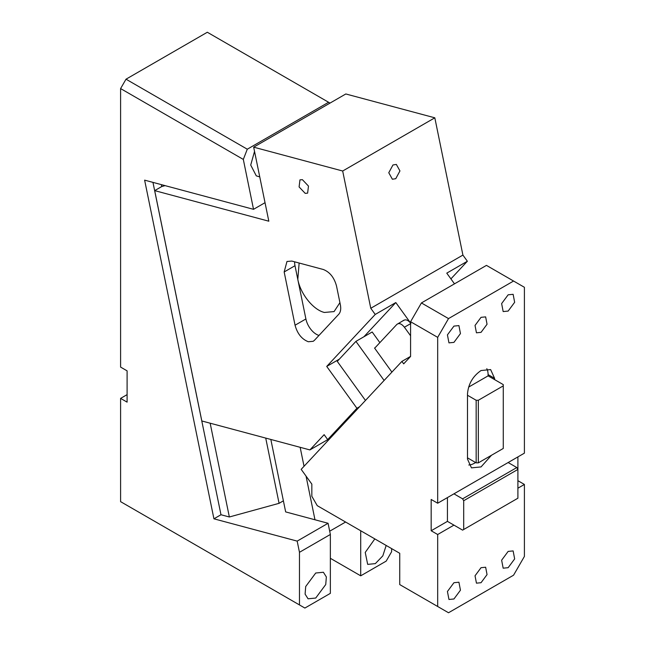 <?xml version="1.0" encoding="UTF-8"?>
<svg xmlns="http://www.w3.org/2000/svg" width="645" height="645" viewBox="0 0 645 645"><rect width="100%" height="100%" fill="white"/><g stroke="black" fill="none" stroke-linecap="round" stroke-linejoin="round"><path stroke-width="0.97" d="M127.097 394.635L120.599 398.392L120.599 501.657L299.465 604.929L299.465 552.305L330.361 534.463L328.071 523.28L285.662 511.912L270.836 439.455M330.361 534.463L330.361 593.352L304.883 608.058L299.465 604.929M391.612 548.597L391.612 551.725L386.186 561.118L360.716 575.824L330.361 558.304M360.716 575.824L360.716 530.762M315.728 598.044L308.06 598.802L305.093 594.11L305.706 586.515L315.728 573.01L323.387 572.252L326.354 576.944L325.741 584.531L315.728 598.044M299.465 552.305L297.176 541.115L328.071 523.28M283.397 500.834L279.075 503.326L229.354 516.984L220.977 514.742L213.93 518.814L297.176 541.115M300.151 447.307L304.037 466.279M306.044 476.099L314.978 519.773M329.692 531.206L345.591 522.031M386.178 545.46L382.824 555.853L375.35 563.617L367.682 564.383L365.231 552.434L374.818 538.906M265.031 202.683L253.525 209.327L243.318 159.428L120.599 88.575L120.599 367.094L127.097 370.851L127.097 402.141L120.599 398.392M253.525 209.327L144.625 180.149L213.93 518.814M220.977 514.742L152.962 182.382M161.339 184.631L161.734 186.55L165.088 185.631M210.157 423.201L229.354 516.984M265.724 438.084L279.075 503.326M330.014 103.087L207.319 32.25L126.017 79.19L120.599 88.575M328.587 102.265L247.285 149.205L243.318 159.428M259.758 176.899L256.291 175.859L250.72 165.055L254.533 151.39M126.017 79.19L247.285 149.205M375.1 347.736L374.552 348.05L391.91 372.101M379.857 342.632L372.181 331.99L355.919 341.374L337.262 361.369L365.465 400.448M355.919 341.374L384.114 380.453M437.681 534.512L431.174 530.762L431.174 499.464L437.681 503.221L437.681 337.359L410.583 321.718L410.583 356.459L403.681 363.853L401.9 361.394L301.175 469.35L311.833 484.113L311.833 496.279L317.251 505.664L399.739 553.289L399.739 584.588L437.681 606.494L437.681 534.512L453.943 525.127L462.61 530.134L463.699 529.505L463.699 500.722L462.61 498.843L516.814 467.544L517.903 469.423L517.903 498.214L463.699 529.505M401.9 361.394L410.583 356.379M437.681 606.494L448.517 612.75L513.565 575.195L524.401 556.425L524.401 484.443L517.903 488.2M481.041 567.689L475.034 575.792L476.445 583.161L481.041 582.709L487.048 574.606L485.645 567.229L481.041 567.689M508.147 551.41L501.633 560.199L503.165 568.181L508.147 567.689L514.654 558.909L513.13 550.919L508.147 551.41M453.943 582.709L447.428 591.489L448.96 599.471L453.943 598.979L460.449 590.199L458.926 582.217L453.943 582.709M437.681 337.359L448.517 318.59L513.565 281.035L524.401 287.291L524.401 453.153L437.681 503.221M481.041 317.332L475.034 325.443L476.445 332.812L481.041 332.352L487.048 324.25L485.645 316.88L481.041 317.332M508.147 294.805L501.633 303.585L503.165 311.567L508.147 311.075L514.654 302.295L513.13 294.314L508.147 294.805M453.943 326.096L447.428 334.876L448.96 342.866L453.943 342.374L460.449 333.586L458.926 325.604L453.943 326.096M468.625 387.097L488.088 375.858L494.594 379.607L494.594 378.357L490.627 369.585L481.041 370.536C472.809 376.212 468.294 384.041 467.488 394.006L467.488 459.095L471.463 467.867L481.041 466.924L491.458 455.273M448.517 318.59L421.419 302.94L410.583 321.718M513.565 281.035L486.459 265.385L421.419 302.94M453.943 493.836L462.61 498.843M431.174 530.762L447.437 521.37L447.437 497.585M447.437 521.37L453.943 525.127M508.147 462.538L516.814 467.544M478.332 462.852L503.269 448.46L503.269 385.871L478.332 400.263L478.332 462.852L476.163 462.852L476.163 400.263L478.332 400.263M467.488 457.845L476.163 462.852M468.778 465.005A19.165 11.062 120 0 0 474.535 463.166A19.165 11.062 120 0 0 475.583 462.513M494.594 379.607L503.269 384.614L503.269 385.871M467.488 395.256L476.163 400.263M488.088 375.858L488.088 374.6A19.165 11.062 120 0 0 486.806 368.69M463.699 500.722L517.903 469.423L517.903 456.91M517.903 480.686L524.401 484.443M410.583 335.787L404.407 327.233C401.529 323.693 399.013 322.75 396.86 324.411L374.664 348.203M403.972 320.17L396.86 324.411M410.913 323.476C408.027 319.936 405.512 319.001 403.359 320.654M339.343 359.144L326.717 366.425L356.911 408.269L327.684 439.592L324.137 434.666L309.898 449.92L201.821 420.967L154.687 190.622L268.82 221.203L253.67 147.165L345.817 93.968L434.819 117.809L462.908 255.081L467.367 261.249L450.911 278.882M359.62 406.705L356.911 408.269M462.908 255.081L370.77 308.278L375.221 314.446L326.717 366.425M370.77 308.278L342.68 171.014L253.67 147.165M305.19 193.363L307.617 193.145L308.479 186.091L302.384 179.657L299.957 179.874L299.095 186.929L305.19 193.363M291.822 261.064L286.969 261.491L284.163 271.964L295.055 325.225C297.385 333.723 301.812 339.222 308.334 341.745L313.196 341.31L314.413 340.334L338.762 314.244C340.625 312.115 341.149 308.947 340.35 304.738L336.513 285.993C334.191 277.503 329.764 271.997 323.242 269.473L291.822 261.064M327.684 439.592L330.401 438.028M467.367 261.249L446.767 273.141L454.491 283.848M410.583 323.016L395.812 302.561L363.893 336.771M375.221 314.446L395.812 302.561M342.68 171.014L434.819 117.809M392.958 164.975L388.774 172.739L392.378 179.237L395.764 178.689L399.948 170.925L396.344 164.427L392.958 164.975M330.272 438.165L309.898 449.92M154.687 190.622L161.734 186.55M294.636 261.814A15.327 8.853 -120 0 0 294.999 265.708L305.899 318.969A15.327 8.853 -120 0 0 318.985 335.432M299.143 263.023L297.805 279.414C300.514 293.991 313.244 309.826 324.362 312.454L334.078 311.583L339.923 302.642M488.088 374.6L494.594 378.357M410.583 323.669L404.407 327.233M294.999 265.708L284.163 271.964M305.899 318.969L295.055 325.225"/></g></svg>
